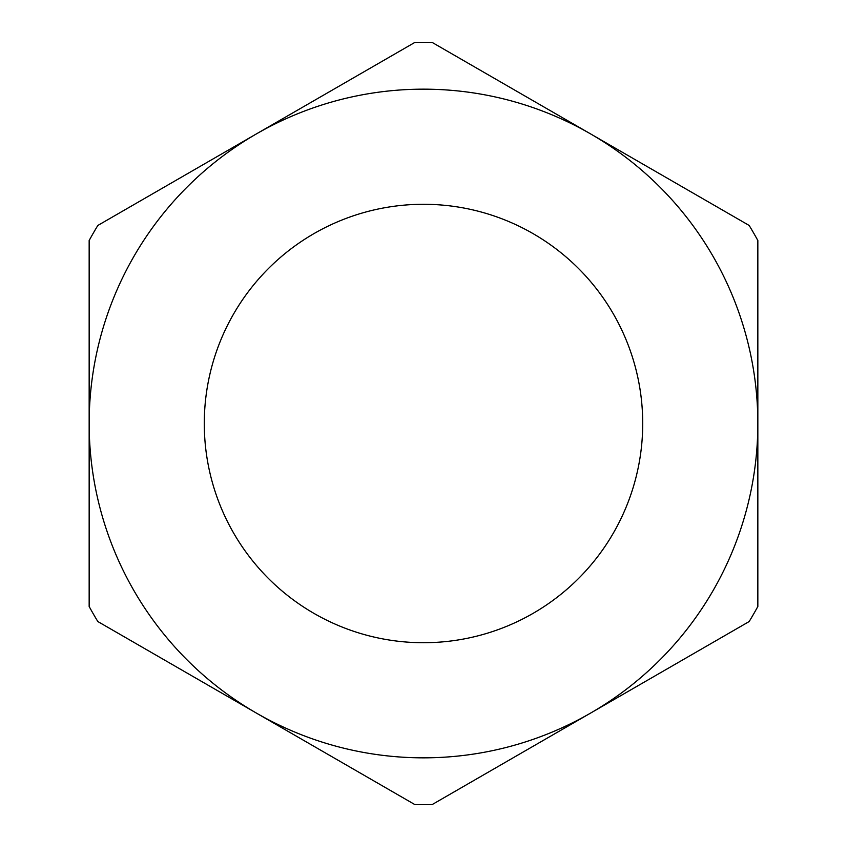 <?xml version="1.0" encoding="UTF-8"?>
<svg xmlns="http://www.w3.org/2000/svg" width="847" height="847" viewBox="0 0 847 847"><rect width="100%" height="100%" fill="white"/><g stroke="black" fill="none" stroke-linecap="round" stroke-linejoin="round"><path stroke-width="1.27" d="M423.5 757.843A334.343 334.343 0 0 0 590.666 713.047L432.182 804.555A381.15 381.15 0 0 1 414.818 804.555L256.334 713.047A334.343 334.343 0 0 0 423.5 757.843M423.5 642.714A219.214 219.214 0 0 1 204.286 423.5A219.214 219.214 0 0 1 423.5 204.286A219.214 219.214 0 0 1 642.714 423.5A219.214 219.214 0 0 1 423.5 642.714M414.818 42.445A381.15 381.15 0 0 1 432.182 42.445L590.666 133.953A334.343 334.343 0 0 0 89.157 423.5A334.343 334.343 0 0 0 256.334 713.047L97.839 621.55A381.15 381.15 0 0 1 89.157 606.505L89.157 240.495A381.15 381.15 0 0 1 97.839 225.45L414.818 42.445M590.666 713.047A334.343 334.343 0 0 0 590.666 133.953L749.161 225.45A381.15 381.15 0 0 1 757.843 240.495L757.843 606.505A381.15 381.15 0 0 1 749.161 621.55L590.666 713.047"/></g></svg>
